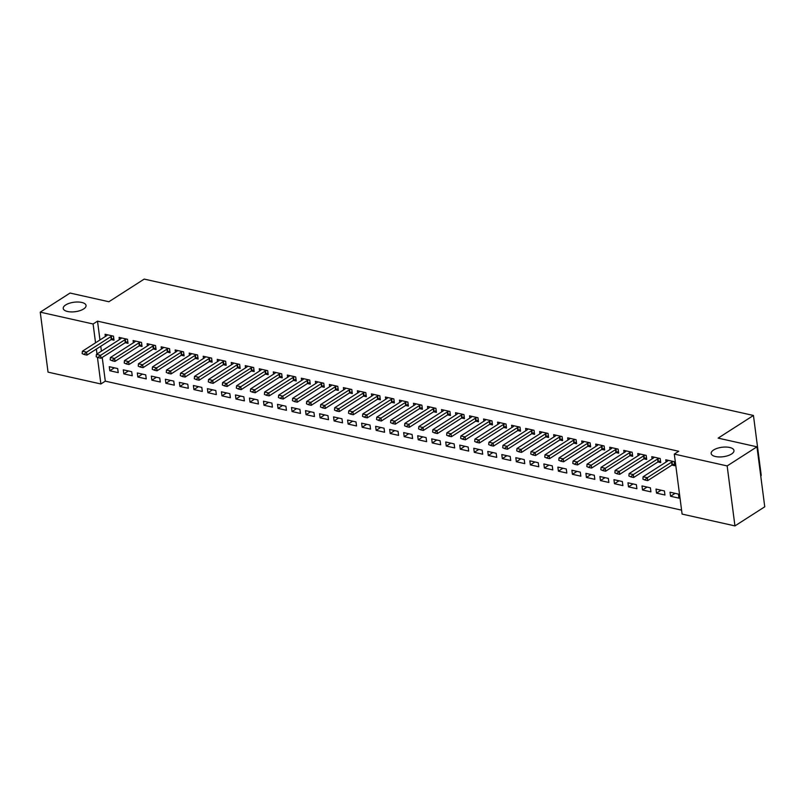 <?xml version="1.0" encoding="UTF-8"?>
<svg xmlns="http://www.w3.org/2000/svg" width="805" height="805" viewBox="0 0 805 805"><rect width="100%" height="100%" fill="white"/><g stroke="black" fill="none" stroke-linecap="round" stroke-linejoin="round"><path stroke-width="1.21" d="M83.609 308.979A11.501 4.77 172.6 0 1 71.192 311.917A11.501 4.77 172.6 0 1 63.233 308.446A11.501 4.77 172.6 0 1 65.668 304.954A11.501 4.77 172.6 0 1 78.085 302.016A11.501 4.77 172.6 0 1 86.044 305.487A11.501 4.77 172.6 0 1 83.609 308.979M731.544 454.01A11.501 4.77 172.6 0 1 719.127 456.948A11.501 4.77 172.6 0 1 711.167 453.487A11.501 4.77 172.6 0 1 713.602 449.995A11.501 4.77 172.6 0 1 726.019 447.057A11.501 4.77 172.6 0 1 733.979 450.528A11.501 4.77 172.6 0 1 731.544 454.01M102.225 357.44L105.304 381.147L681.583 510.149M105.304 381.147L100.887 383.975L48.038 372.141L40.25 312.159L93.098 323.992L95.543 342.799M760.725 475.785L761.238 475.453L753.45 415.471L144.206 279.094L108.886 301.744L70.055 293.05L40.25 312.159M753.45 415.471L718.13 438.121L756.962 446.815L764.75 506.798L734.945 525.907L682.097 514.083L674.308 454.09L727.157 465.924L734.945 525.907M132.241 375.764L131.708 371.709L123.296 369.827L123.829 373.882L132.241 375.764M125.208 342.709L128.025 343.333L127.502 339.287L119.09 337.396L119.382 339.65M160.276 382.033L159.752 377.988L151.34 376.106L151.863 380.151L160.276 382.033M153.252 348.978L156.059 349.612L155.536 345.556L147.124 343.675L147.416 345.919M188.31 388.312L187.786 384.257L179.374 382.375L179.897 386.43L188.31 388.312M181.286 355.257L184.104 355.891L183.57 351.835L175.158 349.954L175.45 352.198M216.344 394.591L215.821 390.536L207.408 388.654L207.942 392.709L216.344 394.591M209.32 361.536L212.138 362.159L211.614 358.114L203.202 356.233L203.494 358.477M244.388 400.87L243.855 396.815L235.442 394.933L235.976 398.978L244.388 400.87M237.364 367.815L240.172 368.438L239.649 364.383L231.236 362.502L231.528 364.756M272.422 407.139L271.899 403.084L263.487 401.202L264.01 405.257L272.422 407.139M265.398 374.084L268.206 374.717L267.683 370.662L259.27 368.781L259.562 371.025M300.456 413.418L299.933 409.363L291.521 407.481L292.044 411.536L300.456 413.418M293.433 380.363L296.25 380.996L295.717 376.941L287.315 375.06L287.606 377.303M328.5 419.697L327.967 415.642L319.555 413.76L320.088 417.815L328.5 419.697M321.467 386.642L324.284 387.265L323.761 383.21L315.349 381.329L315.641 383.583M356.535 425.966L356.001 421.921L347.599 420.029L348.122 424.084L356.535 425.966M349.511 392.91L352.318 393.544L351.795 389.489L343.383 387.608L343.675 389.851M384.569 432.245L384.045 428.19L375.633 426.308L376.156 430.363L384.569 432.245M377.545 399.189L380.363 399.823L379.829 395.768L371.417 393.887L371.709 396.13M412.603 438.524L412.079 434.469L403.667 432.587L404.191 436.642L412.603 438.524M405.579 405.468L408.397 406.092L407.873 402.047L399.461 400.155L399.753 402.409M440.647 444.793L440.114 440.748L431.701 438.866L432.235 442.911L440.647 444.793M433.623 411.737L436.431 412.371L435.908 408.316L427.495 406.434L427.787 408.678M468.681 451.072L468.158 447.017L459.746 445.135L460.269 449.19L468.681 451.072M461.657 418.016L464.465 418.65L463.942 414.595L455.529 412.713L455.821 414.957M496.715 457.351L496.192 453.296L487.78 451.414L488.303 455.469L496.715 457.351M489.692 424.295L492.509 424.919L491.976 420.874L483.574 418.992L483.865 421.236M524.759 463.63L524.226 459.575L515.814 457.693L516.347 461.738L524.759 463.63M517.726 430.574L520.543 431.198L520.02 427.143L511.608 425.261L511.9 427.515M552.794 469.899L552.26 465.843L543.858 463.962L544.381 468.017L552.794 469.899M545.77 436.843L548.577 437.477L548.054 433.422L539.642 431.54L539.934 433.784M580.828 476.178L580.304 472.122L571.892 470.241L572.415 474.296L580.828 476.178M573.804 443.122L576.621 443.756L576.088 439.701L567.676 437.819L567.968 440.063M608.862 482.457L608.338 478.401L599.926 476.52L600.45 480.575L608.862 482.457M601.838 449.401L604.656 450.025L604.132 445.97L595.72 444.088L596.012 446.342M636.906 488.726L636.373 484.68L627.96 482.789L628.494 486.844L636.906 488.726M629.882 455.67L632.69 456.304L632.167 452.249L623.754 450.367L624.046 452.611M664.94 495.005L664.417 490.949L656.005 489.068L656.528 493.123L664.94 495.005M657.916 461.949L660.724 462.583L660.201 458.528L651.788 456.646L652.08 458.89M674.308 454.09L678.726 451.263L97.516 321.155L99.961 339.972M100.776 346.251L101.41 351.171M671.934 465.089L674.751 465.723L674.218 461.668L665.805 459.786L666.097 462.03M678.957 498.144L678.434 494.089L670.022 492.207L670.545 496.262L678.957 498.144M643.899 458.81L646.707 459.444L646.184 455.389L637.771 453.507L638.063 455.751M650.923 491.865L650.39 487.81L641.988 485.928L642.511 489.983L650.923 491.865M615.855 452.541L618.673 453.165L618.149 449.11L609.737 447.228L610.029 449.482M622.889 485.596L622.356 481.541L613.943 479.659L614.477 483.704L622.889 485.596M587.821 446.262L590.639 446.886L590.105 442.841L581.703 440.959L581.995 443.203M594.845 479.317L594.321 475.262L585.909 473.38L586.432 477.435L594.845 479.317M559.787 439.983L562.594 440.617L562.071 436.562L553.659 434.68L553.951 436.924M566.811 473.038L566.287 468.983L557.875 467.101L558.398 471.156L566.811 473.038M531.753 433.704L534.56 434.338L534.037 430.283L525.625 428.401L525.917 430.645M538.776 466.759L538.243 462.714L529.831 460.832L530.364 464.877L538.776 466.759M503.709 427.435L506.526 428.059L506.003 424.014L497.591 422.122L497.882 424.376M510.732 460.49L510.209 456.435L501.797 454.553L502.32 458.609L510.732 460.49M475.675 421.156L478.492 421.79L477.959 417.735L469.546 415.853L469.838 418.097M482.698 454.211L482.175 450.156L473.763 448.274L474.286 452.329L482.698 454.211M447.64 414.877L450.448 415.511L449.925 411.456L441.512 409.574L441.804 411.818M454.664 447.932L454.131 443.887L445.728 441.995L446.252 446.05L454.664 447.932M419.596 408.608L422.414 409.232L421.89 405.177L413.478 403.295L413.77 405.549M426.63 441.663L426.097 437.608L417.684 435.726L418.218 439.772L426.63 441.663M391.562 402.329L394.38 402.963L393.846 398.908L385.444 397.026L385.736 399.27M398.586 435.384L398.062 431.329L389.65 429.447L390.173 433.503L398.586 435.384M363.528 396.05L366.335 396.684L365.812 392.629L357.4 390.747L357.692 392.991M370.552 429.105L370.028 425.05L361.616 423.168L362.139 427.224L370.552 429.105M335.494 389.781L338.301 390.405L337.778 386.35L329.366 384.468L329.658 386.712M342.517 422.826L341.984 418.781L333.572 416.899L334.105 420.945L342.517 422.826M307.45 383.502L310.267 384.126L309.744 380.081L301.332 378.199L301.623 380.443M314.473 416.557L313.95 412.502L305.538 410.62L306.071 414.676L314.473 416.557M279.416 377.223L282.233 377.857L281.7 373.802L273.287 371.92L273.579 374.164M286.439 410.278L285.916 406.223L277.504 404.341L278.027 408.397L286.439 410.278M251.381 370.944L254.189 371.578L253.666 367.523L245.253 365.641L245.545 367.885M258.405 403.999L257.882 399.954L249.47 398.062L249.993 402.118L258.405 403.999M223.337 364.675L226.155 365.299L225.631 361.254L217.219 359.362L217.511 361.616M230.371 397.73L229.838 393.675L221.425 391.794L221.959 395.849L230.371 397.73M195.303 358.396L198.121 359.03L197.587 354.975L189.185 353.093L189.477 355.337M202.327 391.451L201.803 387.396L193.391 385.515L193.914 389.57L202.327 391.451M167.269 352.117L170.076 352.751L169.553 348.696L161.141 346.814L161.433 349.058M174.293 385.172L173.769 381.117L165.357 379.236L165.88 383.291L174.293 385.172M139.235 345.848L142.042 346.472L141.519 342.417L133.107 340.535L133.399 342.789M146.258 378.903L145.725 374.848L137.313 372.967L137.846 377.012L146.258 378.903M111.191 339.569L114.008 340.193L113.485 336.148L105.073 334.266L105.364 336.51M118.214 372.624L117.691 368.569L109.279 366.688L109.812 370.743L118.214 372.624M96.359 349.078L96.992 353.999M97.455 357.511L100.887 383.975M756.962 446.815L727.157 465.924M97.516 321.155L93.098 323.992M675.093 493.344L670.545 496.262M661.076 490.205L656.528 493.123M647.059 487.065L642.511 489.983M633.042 483.926L628.494 486.844M619.025 480.796L614.477 483.704M605.008 477.657L600.45 480.575M590.981 474.517L586.432 477.435M576.964 471.378L572.415 474.296M562.947 468.238L558.398 471.156M548.93 465.099L544.381 468.017M534.912 461.959L530.364 464.877M520.895 458.83L516.347 461.738M506.878 455.69L502.32 458.609M492.851 452.551L488.303 455.469M478.834 449.411L474.286 452.329M464.817 446.272L460.269 449.19M450.8 443.132L446.252 446.05M436.783 439.993L432.235 442.911M422.766 436.863L418.218 439.772M408.749 433.724L404.191 436.642M394.722 430.584L390.173 433.503M380.705 427.445L376.156 430.363M366.688 424.305L362.139 427.224M352.671 421.166L348.122 424.084M338.653 418.026L334.105 420.945M324.636 414.897L320.088 417.815M310.619 411.758L306.071 414.676M296.592 408.618L292.044 411.536M282.575 405.478L278.027 408.397M268.558 402.339L264.01 405.257M254.541 399.2L249.993 402.118M240.524 396.07L235.976 398.978M226.507 392.931L221.959 395.849M212.49 389.791L207.942 392.709M198.463 386.652L193.914 389.57M184.446 383.512L179.897 386.43M170.429 380.373L165.88 383.291M156.412 377.233L151.863 380.151M142.394 374.104L137.846 377.012M128.377 370.964L123.829 373.882M114.36 367.825L109.812 370.743M642.903 479.136L645.067 480.092L642.903 479.136L643.125 476.761L667.415 461.185A1.801 0.745 -7.4 0 0 667.677 460.963L668.2 460.319M673.252 461.446L672.014 461.929A1.801 0.745 -7.4 0 0 671.622 462.13L647.331 477.697L647.713 480.615L645.067 480.092M674.53 464.012L672.396 464.847A1.801 0.745 -7.4 0 0 671.994 465.049L647.713 480.615M643.125 476.761L647.331 477.697L645.006 479.599M628.886 475.997L631.05 476.952L628.886 475.997L629.108 473.622L653.388 458.055A1.801 0.745 -7.4 0 0 653.66 457.824L654.183 457.18M659.225 458.307L657.997 458.79A1.801 0.745 -7.4 0 0 657.594 458.991L633.314 474.568L633.696 477.486L631.05 476.952M660.503 460.873L658.379 461.708A1.801 0.745 -7.4 0 0 657.977 461.909L633.696 477.486M629.108 473.622L633.314 474.568L630.989 476.459M614.869 472.857L617.033 473.813L614.869 472.857L615.09 470.482L639.371 454.916A1.801 0.745 -7.4 0 0 639.643 454.684L640.166 454.04M645.208 455.167L643.98 455.65A1.801 0.745 -7.4 0 0 643.577 455.851L619.297 471.428L619.679 474.346L617.033 473.813M646.485 457.733L644.362 458.568A1.801 0.745 -7.4 0 0 643.96 458.77L619.679 474.346M615.09 470.482L619.297 471.428L616.972 473.33M600.842 469.718L603.015 470.673L600.842 469.718L601.073 467.343L625.354 451.776A1.801 0.745 -7.4 0 0 625.626 451.545L626.149 450.901M631.19 452.038L629.963 452.521A1.801 0.745 -7.4 0 0 629.56 452.712L605.279 468.289L605.652 471.207L603.015 470.673M632.468 454.604L630.345 455.439A1.801 0.745 -7.4 0 0 629.943 455.63L605.652 471.207M601.073 467.343L605.279 468.289L602.945 470.19M586.825 466.578L588.998 467.534L586.825 466.578L587.056 464.203L611.337 448.637A1.801 0.745 -7.4 0 0 611.609 448.405L612.132 447.761M617.173 448.898L615.946 449.381A1.801 0.745 -7.4 0 0 615.543 449.582L591.262 465.149L591.635 468.067L588.998 467.534M618.451 451.464L616.318 452.299A1.801 0.745 -7.4 0 0 615.926 452.501L591.635 468.067M587.056 464.203L591.262 465.149L588.928 467.051M572.808 463.439L574.971 464.394L572.808 463.439L573.039 461.074L597.32 445.497A1.801 0.745 -7.4 0 0 597.592 445.266L598.115 444.632M603.156 445.759L601.929 446.242A1.801 0.745 -7.4 0 0 601.526 446.443L577.245 462.01L577.618 464.928L574.971 464.394M604.434 448.325L602.301 449.16A1.801 0.745 -7.4 0 0 601.909 449.361L577.618 464.928M573.039 461.074L577.245 462.01L574.911 463.911M558.791 460.299L560.954 461.265L558.791 460.299L559.012 457.934L583.303 442.358A1.801 0.745 -7.4 0 0 583.565 442.136L584.088 441.492M589.139 442.619L587.902 443.102A1.801 0.745 -7.4 0 0 587.509 443.303L563.218 458.87L563.601 461.788L560.954 461.265M590.417 445.185L588.284 446.02A1.801 0.745 -7.4 0 0 587.881 446.222L563.601 461.788M559.012 457.934L563.218 458.87L560.894 460.772M544.774 457.17L546.937 458.125L544.774 457.17L544.995 454.795L569.286 439.218A1.801 0.745 -7.4 0 0 569.548 438.997L570.071 438.353M575.122 439.48L573.885 439.963A1.801 0.745 -7.4 0 0 573.492 440.164L549.201 455.731L549.584 458.649L546.937 458.125M576.4 442.046L574.267 442.881A1.801 0.745 -7.4 0 0 573.864 443.082L549.584 458.649M544.995 454.795L549.201 455.731L546.877 457.632M530.757 454.03L532.92 454.986L530.757 454.03L530.978 451.655L555.259 436.089A1.801 0.745 -7.4 0 0 555.531 435.857L556.054 435.213M561.095 436.34L559.867 436.823A1.801 0.745 -7.4 0 0 559.465 437.024L535.184 452.601L535.567 455.519L532.92 454.986M562.373 438.906L560.25 439.741A1.801 0.745 -7.4 0 0 559.847 439.943L535.567 455.519M530.978 451.655L535.184 452.601L532.86 454.503M516.74 450.891L518.903 451.847L516.74 450.891L516.961 448.516L541.242 432.949A1.801 0.745 -7.4 0 0 541.513 432.718L542.037 432.074M547.078 433.201L545.85 433.684A1.801 0.745 -7.4 0 0 545.448 433.885L521.167 449.462L521.549 452.38L518.903 451.847M548.356 435.767L546.233 436.602A1.801 0.745 -7.4 0 0 545.83 436.803L521.549 452.38M516.961 448.516L521.167 449.462L518.843 451.364M502.712 447.751L504.886 448.707L502.712 447.751L502.944 445.376L527.225 429.81A1.801 0.745 -7.4 0 0 527.496 429.578L528.02 428.934M533.061 430.071L531.833 430.554A1.801 0.745 -7.4 0 0 531.431 430.745L507.15 446.322L507.522 449.24L504.886 448.707M534.339 432.637L532.216 433.472A1.801 0.745 -7.4 0 0 531.813 433.664L507.522 449.24M502.944 445.376L507.15 446.322L504.816 448.224M488.695 444.612L490.869 445.568L488.695 444.612L488.927 442.247L513.208 426.67A1.801 0.745 -7.4 0 0 513.479 426.439L514.003 425.805M519.044 426.932L517.816 427.415A1.801 0.745 -7.4 0 0 517.414 427.616L493.133 443.183L493.505 446.101L490.869 445.568M520.322 429.498L518.189 430.333A1.801 0.745 -7.4 0 0 517.796 430.534L493.505 446.101M488.927 442.247L493.133 443.183L490.798 445.085M474.678 441.472L476.842 442.428L474.678 441.472L474.91 439.107L499.191 423.531A1.801 0.745 -7.4 0 0 499.462 423.299L499.986 422.665M505.027 423.792L503.799 424.275A1.801 0.745 -7.4 0 0 503.397 424.476L479.116 440.043L479.488 442.961L476.842 442.428M506.305 426.358L504.172 427.193A1.801 0.745 -7.4 0 0 503.779 427.395L479.488 442.961M474.91 439.107L479.116 440.043L476.781 441.945M460.661 438.333L462.825 439.299L460.661 438.333L460.883 435.968L485.174 420.391A1.801 0.745 -7.4 0 0 485.435 420.17L485.958 419.526M491.01 420.653L489.782 421.136A1.801 0.745 -7.4 0 0 489.38 421.337L465.089 436.904L465.471 439.822L462.825 439.299M492.288 423.219L490.154 424.054A1.801 0.745 -7.4 0 0 489.752 424.255L465.471 439.822M460.883 435.968L465.089 436.904L462.764 438.805M446.644 435.203L448.808 436.159L446.644 435.203L446.866 432.828L471.156 417.252A1.801 0.745 -7.4 0 0 471.418 417.03L471.941 416.386M476.993 417.513L475.755 417.996A1.801 0.745 -7.4 0 0 475.363 418.198L451.072 433.774L451.454 436.692L448.808 436.159M478.271 420.079L476.137 420.914A1.801 0.745 -7.4 0 0 475.735 421.116L451.454 436.692M446.866 432.828L451.072 433.774L448.747 435.666M432.627 432.064L434.791 433.02L432.627 432.064L432.849 429.689L457.129 414.122A1.801 0.745 -7.4 0 0 457.401 413.891L457.924 413.247M462.966 414.374L461.738 414.857A1.801 0.745 -7.4 0 0 461.335 415.058L437.055 430.635L437.437 433.553L434.791 433.02M464.244 416.94L462.12 417.775A1.801 0.745 -7.4 0 0 461.718 417.976L437.437 433.553M432.849 429.689L437.055 430.635L434.73 432.537M418.61 428.924L420.774 429.88L418.61 428.924L418.831 426.549L443.112 410.983A1.801 0.745 -7.4 0 0 443.384 410.751L443.907 410.107M448.949 411.234L447.721 411.717A1.801 0.745 -7.4 0 0 447.318 411.919L423.038 427.495L423.42 430.413L420.774 429.88M450.226 413.8L448.103 414.635A1.801 0.745 -7.4 0 0 447.701 414.837L423.42 430.413M418.831 426.549L423.038 427.495L420.713 429.397M404.583 425.785L406.756 426.741L404.583 425.785L404.814 423.41L429.095 407.843A1.801 0.745 -7.4 0 0 429.367 407.612L429.89 406.968M434.931 408.105L433.704 408.588A1.801 0.745 -7.4 0 0 433.301 408.779L409.021 424.356L409.393 427.274L406.756 426.741M436.209 410.671L434.086 411.506A1.801 0.745 -7.4 0 0 433.684 411.697L409.393 427.274M404.814 423.41L409.021 424.356L406.686 426.258M390.566 422.645L392.739 423.601L390.566 422.645L390.797 420.28L415.078 404.704A1.801 0.745 -7.4 0 0 415.35 404.472L415.873 403.838M420.914 404.965L419.687 405.448A1.801 0.745 -7.4 0 0 419.284 405.65L395.003 421.216L395.376 424.134L392.739 423.601M422.192 407.531L420.059 408.366A1.801 0.745 -7.4 0 0 419.667 408.568L395.376 424.134M390.797 420.28L395.003 421.216L392.669 423.118M376.549 419.506L378.712 420.462L376.549 419.506L376.78 417.141L401.061 401.564A1.801 0.745 -7.4 0 0 401.333 401.333L401.856 400.699M406.897 401.826L405.67 402.309A1.801 0.745 -7.4 0 0 405.267 402.51L380.986 418.077L381.359 420.995L378.712 420.462M408.175 404.392L406.042 405.227A1.801 0.745 -7.4 0 0 405.65 405.428L381.359 420.995M376.78 417.141L380.986 418.077L378.652 419.979M362.532 416.376L364.695 417.332L362.532 416.376L362.753 414.001L387.044 398.425A1.801 0.745 -7.4 0 0 387.306 398.203L387.829 397.559M392.88 398.686L391.653 399.169A1.801 0.745 -7.4 0 0 391.25 399.371L366.959 414.937L367.342 417.855L364.695 417.332M394.158 401.252L392.025 402.087A1.801 0.745 -7.4 0 0 391.622 402.289L367.342 417.855M362.753 414.001L366.959 414.937L364.635 416.839M348.515 413.237L350.678 414.193L348.515 413.237L348.736 410.862L373.027 395.295A1.801 0.745 -7.4 0 0 373.289 395.064L373.812 394.42M378.863 395.547L377.625 396.03A1.801 0.745 -7.4 0 0 377.233 396.231L352.942 411.808L353.325 414.726L350.678 414.193M380.141 398.113L378.008 398.948A1.801 0.745 -7.4 0 0 377.605 399.149L353.325 414.726M348.736 410.862L352.942 411.808L350.618 413.7M334.498 410.097L336.661 411.053L334.498 410.097L334.719 407.722L359 392.156A1.801 0.745 -7.4 0 0 359.272 391.924L359.795 391.28M364.836 392.407L363.608 392.89A1.801 0.745 -7.4 0 0 363.206 393.092L338.925 408.668L339.308 411.586L336.661 411.053M366.114 394.973L363.991 395.808A1.801 0.745 -7.4 0 0 363.588 396.01L339.308 411.586M334.719 407.722L338.925 408.668L336.601 410.57M320.481 406.958L322.644 407.914L320.481 406.958L320.702 404.583L344.983 389.016A1.801 0.745 -7.4 0 0 345.254 388.785L345.778 388.141M350.819 389.278L349.591 389.761A1.801 0.745 -7.4 0 0 349.189 389.952L324.908 405.529L325.29 408.447L322.644 407.914M352.097 391.844L349.974 392.679A1.801 0.745 -7.4 0 0 349.571 392.87L325.29 408.447M320.702 404.583L324.908 405.529L322.584 407.431M306.453 403.818L308.627 404.774L306.453 403.818L306.685 401.443L330.966 385.877A1.801 0.745 -7.4 0 0 331.237 385.645L331.761 385.001M336.802 386.138L335.574 386.621A1.801 0.745 -7.4 0 0 335.172 386.823L310.891 402.389L311.263 405.307L308.627 404.774M338.08 388.704L335.957 389.54A1.801 0.745 -7.4 0 0 335.554 389.741L311.263 405.307M306.685 401.443L310.891 402.389L308.557 404.291M292.436 400.679L294.61 401.635L292.436 400.679L292.668 398.314L316.949 382.737A1.801 0.745 -7.4 0 0 317.22 382.506L317.744 381.872M322.785 382.999L321.557 383.482A1.801 0.745 -7.4 0 0 321.155 383.683L296.874 399.25L297.246 402.168L294.61 401.635M324.063 385.565L321.93 386.4A1.801 0.745 -7.4 0 0 321.537 386.601L297.246 402.168M292.668 398.314L296.874 399.25L294.539 401.152M278.419 397.539L280.583 398.505L278.419 397.539L278.651 395.175L302.932 379.598A1.801 0.745 -7.4 0 0 303.203 379.366L303.726 378.732M308.768 379.859L307.54 380.342A1.801 0.745 -7.4 0 0 307.138 380.544L282.857 396.11L283.229 399.028L280.583 398.505M310.046 382.425L307.913 383.261A1.801 0.745 -7.4 0 0 307.52 383.462L283.229 399.028M278.651 395.175L282.857 396.11L280.522 398.012M264.402 394.41L266.566 395.366L264.402 394.41L264.624 392.035L288.915 376.458A1.801 0.745 -7.4 0 0 289.176 376.237L289.699 375.593M294.751 376.72L293.523 377.203A1.801 0.745 -7.4 0 0 293.121 377.404L268.83 392.971L269.212 395.889L266.566 395.366M296.029 379.286L293.895 380.121A1.801 0.745 -7.4 0 0 293.493 380.322L269.212 395.889M264.624 392.035L268.83 392.971L266.505 394.873M250.385 391.27L252.549 392.226L250.385 391.27L250.607 388.896L274.897 373.329A1.801 0.745 -7.4 0 0 275.159 373.097L275.682 372.453M280.734 373.58L279.496 374.063A1.801 0.745 -7.4 0 0 279.104 374.265L254.813 389.841L255.195 392.76L252.549 392.226M282.012 376.146L279.878 376.982A1.801 0.745 -7.4 0 0 279.476 377.183L255.195 392.76M250.607 388.896L254.813 389.841L252.488 391.733M236.368 388.131L238.532 389.087L236.368 388.131L236.59 385.756L260.88 370.189A1.801 0.745 -7.4 0 0 261.142 369.958L261.665 369.314M266.717 370.441L265.479 370.924A1.801 0.745 -7.4 0 0 265.076 371.125L240.796 386.702L241.178 389.62L238.532 389.087M267.985 373.007L265.861 373.842A1.801 0.745 -7.4 0 0 265.459 374.043L241.178 389.62M236.59 385.756L240.796 386.702L238.471 388.604M222.351 384.991L224.515 385.947L222.351 384.991L222.572 382.617L246.853 367.05A1.801 0.745 -7.4 0 0 247.125 366.818L247.648 366.174M252.69 367.311L251.462 367.794A1.801 0.745 -7.4 0 0 251.059 367.986L226.779 383.562L227.161 386.481L224.515 385.947M253.967 369.877L251.844 370.713A1.801 0.745 -7.4 0 0 251.442 370.904L227.161 386.481M222.572 382.617L226.779 383.562L224.454 385.464M208.324 381.852L210.497 382.808L208.324 381.852L208.555 379.477L232.836 363.91A1.801 0.745 -7.4 0 0 233.108 363.679L233.631 363.035M238.672 364.172L237.445 364.655A1.801 0.745 -7.4 0 0 237.042 364.856L212.762 380.423L213.144 383.341L210.497 382.808M239.95 366.738L237.827 367.573A1.801 0.745 -7.4 0 0 237.425 367.774L213.144 383.341M208.555 379.477L212.762 380.423L210.427 382.325M194.307 378.712L196.48 379.668L194.307 378.712L194.538 376.348L218.819 360.771A1.801 0.745 -7.4 0 0 219.091 360.539L219.614 359.905M224.655 361.032L223.428 361.515A1.801 0.745 -7.4 0 0 223.025 361.717L198.744 377.283L199.117 380.202L196.48 379.668M225.933 363.598L223.8 364.434A1.801 0.745 -7.4 0 0 223.408 364.635L199.117 380.202M194.538 376.348L198.744 377.283L196.41 379.185M180.29 375.573L182.453 376.539L180.29 375.573L180.521 373.208L204.802 357.631A1.801 0.745 -7.4 0 0 205.074 357.41L205.597 356.766M210.638 357.893L209.411 358.376A1.801 0.745 -7.4 0 0 209.008 358.577L184.727 374.144L185.1 377.062L182.453 376.539M211.916 360.459L209.783 361.294A1.801 0.745 -7.4 0 0 209.391 361.495L185.1 377.062M180.521 373.208L184.727 374.144L182.393 376.046M166.273 372.443L168.436 373.399L166.273 372.443L166.494 370.069L190.785 354.492A1.801 0.745 -7.4 0 0 191.047 354.27L191.57 353.626M196.621 354.753L195.394 355.236A1.801 0.745 -7.4 0 0 194.991 355.438L170.7 371.004L171.083 373.923L168.436 373.399M197.899 357.319L195.766 358.155A1.801 0.745 -7.4 0 0 195.363 358.356L171.083 373.923M166.494 370.069L170.7 371.004L168.376 372.906M152.256 369.304L154.419 370.26L152.256 369.304L152.477 366.929L176.768 351.362A1.801 0.745 -7.4 0 0 177.03 351.131L177.553 350.487M182.604 351.614L181.367 352.097A1.801 0.745 -7.4 0 0 180.974 352.298L156.683 367.875L157.066 370.793L154.419 370.26M183.882 354.18L181.749 355.015A1.801 0.745 -7.4 0 0 181.346 355.216L157.066 370.793M152.477 366.929L156.683 367.875L154.359 369.777M138.239 366.164L140.402 367.12L138.239 366.164L138.46 363.79L162.751 348.223A1.801 0.745 -7.4 0 0 163.013 347.991L163.536 347.347M168.587 348.474L167.349 348.957A1.801 0.745 -7.4 0 0 166.947 349.159L142.666 364.735L143.049 367.654L140.402 367.12M169.855 351.04L167.732 351.876A1.801 0.745 -7.4 0 0 167.329 352.077L143.049 367.654M138.46 363.79L142.666 364.735L140.342 366.637M124.222 363.025L126.385 363.981L124.222 363.025L124.443 360.65L148.724 345.083A1.801 0.745 -7.4 0 0 148.995 344.852L149.519 344.208M154.56 345.345L153.332 345.828A1.801 0.745 -7.4 0 0 152.93 346.019L128.649 361.596L129.031 364.514L126.385 363.981M155.838 347.911L153.715 348.746A1.801 0.745 -7.4 0 0 153.312 348.937L129.031 364.514M124.443 360.65L128.649 361.596L126.325 363.498M110.194 359.885L112.368 360.841L110.194 359.885L110.426 357.521L134.707 341.944A1.801 0.745 -7.4 0 0 134.978 341.712L135.502 341.079M140.543 342.206L139.315 342.689A1.801 0.745 -7.4 0 0 138.913 342.89L114.632 358.456L115.014 361.375L112.368 360.841M141.821 344.771L139.698 345.607A1.801 0.745 -7.4 0 0 139.295 345.808L115.014 361.375M110.426 357.521L114.632 358.456L112.297 360.358M96.177 356.746L98.351 357.702L96.177 356.746L96.409 354.381L120.69 338.804A1.801 0.745 -7.4 0 0 120.961 338.573L121.485 337.939M126.526 339.066L125.298 339.549A1.801 0.745 -7.4 0 0 124.896 339.75L100.615 355.317L100.987 358.235L98.351 357.702M127.804 341.632L125.671 342.467A1.801 0.745 -7.4 0 0 125.278 342.668L100.987 358.235M96.409 354.381L100.615 355.317L98.28 357.219M82.16 353.606L84.324 354.572L82.16 353.606L82.392 351.242L106.673 335.665A1.801 0.745 -7.4 0 0 106.944 335.444L107.468 334.8M112.509 335.927L111.281 336.41A1.801 0.745 -7.4 0 0 110.879 336.611L86.598 352.177L86.97 355.096L84.324 354.572M113.787 338.492L111.654 339.328A1.801 0.745 -7.4 0 0 111.261 339.529L86.97 355.096M82.392 351.242L86.598 352.177L84.263 354.079M671.622 462.13L671.994 465.049M672.014 461.929L672.396 464.847M657.594 458.991L657.977 461.909M657.997 458.79L658.379 461.708M643.577 455.851L643.96 458.77M643.98 455.65L644.362 458.568M629.56 452.712L629.943 455.63M629.963 452.521L630.345 455.439M615.543 449.582L615.926 452.501M615.946 449.381L616.318 452.299M601.526 446.443L601.909 449.361M601.929 446.242L602.301 449.16M587.509 443.303L587.881 446.222M587.902 443.102L588.284 446.02M573.492 440.164L573.864 443.082M573.885 439.963L574.267 442.881M559.465 437.024L559.847 439.943M559.867 436.823L560.25 439.741M545.448 433.885L545.83 436.803M545.85 433.684L546.233 436.602M531.431 430.745L531.813 433.664M531.833 430.554L532.216 433.472M517.414 427.616L517.796 430.534M517.816 427.415L518.189 430.333M503.397 424.476L503.779 427.395M503.799 424.275L504.172 427.193M489.38 421.337L489.752 424.255M489.782 421.136L490.154 424.054M475.363 418.198L475.735 421.116M475.755 417.996L476.137 420.914M461.335 415.058L461.718 417.976M461.738 414.857L462.12 417.775M447.318 411.919L447.701 414.837M447.721 411.717L448.103 414.635M433.301 408.779L433.684 411.697M433.704 408.588L434.086 411.506M419.284 405.65L419.667 408.568M419.687 405.448L420.059 408.366M405.267 402.51L405.65 405.428M405.67 402.309L406.042 405.227M391.25 399.371L391.622 402.289M391.653 399.169L392.025 402.087M377.233 396.231L377.605 399.149M377.625 396.03L378.008 398.948M363.206 393.092L363.588 396.01M363.608 392.89L363.991 395.808M349.189 389.952L349.571 392.87M349.591 389.761L349.974 392.679M335.172 386.823L335.554 389.741M335.574 386.621L335.957 389.54M321.155 383.683L321.537 386.601M321.557 383.482L321.93 386.4M307.138 380.544L307.52 383.462M307.54 380.342L307.913 383.261M293.121 377.404L293.493 380.322M293.523 377.203L293.895 380.121M279.104 374.265L279.476 377.183M279.496 374.063L279.878 376.982M265.076 371.125L265.459 374.043M265.479 370.924L265.861 373.842M251.059 367.986L251.442 370.904M251.462 367.794L251.844 370.713M237.042 364.856L237.425 367.774M237.445 364.655L237.827 367.573M223.025 361.717L223.408 364.635M223.428 361.515L223.8 364.434M209.008 358.577L209.391 361.495M209.411 358.376L209.783 361.294M194.991 355.438L195.363 358.356M195.394 355.236L195.766 358.155M180.974 352.298L181.346 355.216M181.367 352.097L181.749 355.015M166.947 349.159L167.329 352.077M167.349 348.957L167.732 351.876M152.93 346.019L153.312 348.937M153.332 345.828L153.715 348.746M138.913 342.89L139.295 345.808M139.315 342.689L139.698 345.607M124.896 339.75L125.278 342.668M125.298 339.549L125.671 342.467M110.879 336.611L111.261 339.529M111.281 336.41L111.654 339.328"/></g></svg>
